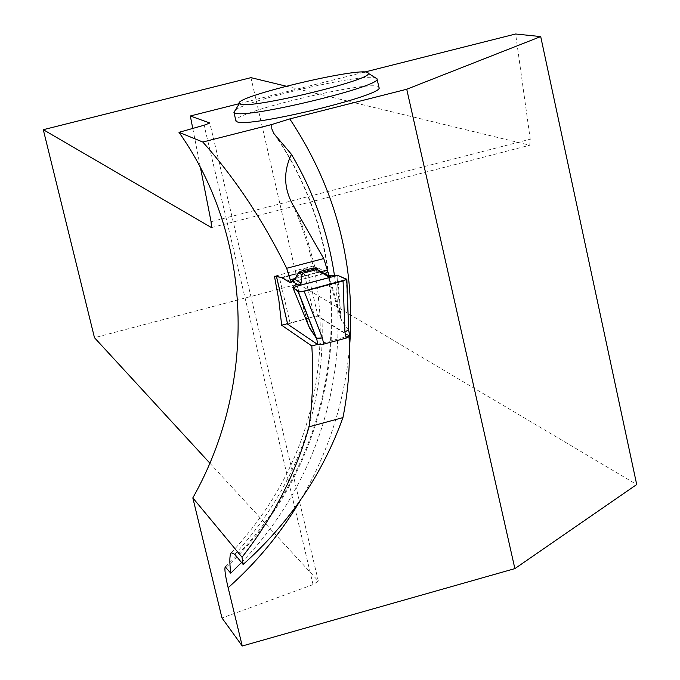 <?xml version="1.0" encoding="UTF-8"?>
<svg xmlns="http://www.w3.org/2000/svg" width="680" height="680" viewBox="0 0 680 680"><rect width="100%" height="100%" fill="white"/><g stroke="black" fill="none" stroke-linecap="round" stroke-linejoin="round"><path stroke-width="0.51" stroke-dasharray="3.4 2.55" d="M276.505 276.59L276.352 275.961L282.685 277.134L291.329 282.14L322.592 273.904L313.471 269.042L306.74 267.979L303.17 268.668L278.817 275.069L276.31 275.944L276.462 276.582M308.779 326.255L296.65 284.045M349.817 336.149L317.985 316.157L306.74 267.979M322.626 272.969L321.173 272.808L319.345 271.499L317.262 272.408L318.546 273.028L323.051 273.164L322.592 273.904M328.176 275.545L339.107 313.556L341.139 319.702L339.94 313.667L339.107 313.556M348.67 330.523L341.139 319.702M287.657 324.028L314.356 316.54L317.985 316.157M296.505 284.189L307.496 321.963M292.85 286.951L308.907 326.527M328.993 275.629L339.94 313.667L336.923 275.332M337.654 275.392L341.096 319.218L348.185 329.757M346.35 278.953L348.594 330.08M291.754 281.401L296.14 278.927L300.033 272.723L313.089 269.288L317.262 272.408L297.177 277.695L295.851 277.449M327.411 276.207L320.688 272.519L318.546 273.028M319.345 271.499L315.18 268.379L313.089 269.288L313.08 268.039M300.007 271.481L300.033 272.723L298.69 272.493M294.984 278.902L296.14 278.927M239.351 103.632L364.378 72.122M378.981 87.516C379.363 77.826 234.625 111.256 235.858 120.538M317.551 344.428L349.01 336.022L349.061 337.076M349.01 336.022L322.014 319.048L320.025 316.744L320.017 315.036L287.538 323.663M241.51 562.496C314.644 487.05 350.064 378.377 334.45 275.425M327.012 272.74L318.648 268.192L313.387 266.832L313.463 265.974L317.713 290.377L320.017 315.036M209.856 463.156L318.325 581.102L313.063 584.596L221.986 617.992M250.963 77.647L298.308 283.993L94.478 337.705M298.308 283.993L636.71 484.525M286.135 86.173L529.729 145.222L530.238 139.196L515.627 34M211.488 227.604L529.729 145.222M211.072 221.705L530.238 139.196M192.763 128.427L200.464 167.645M318.325 581.102L209.822 123.02M313.063 584.596L204.094 125.222M313.463 265.974L274.457 276.216M320.807 271.736L295.162 278.486M235.339 110.109C247.767 99.697 362.542 73.177 375.42 77.784M315.18 268.379L318.716 270.317M290.079 322.991L278.817 275.069M303.17 268.668L314.356 316.54M313.471 269.042L282.685 277.134M314.287 269.339L283.458 277.44M234.829 554.353C295.936 487.271 324.998 408.833 322.014 319.048M315.001 267.461L307.436 239.624L297.296 212.585M349.409 348.959C344.352 402.671 328.134 452.914 300.747 499.698M226.125 567.332C343.782 458.464 367.234 267.461 275.749 136M317.824 267.894L281.35 277.482M318.648 268.192L282.124 277.797M324.343 273.445L291.626 282.055M321.257 272.833L327.513 276.275M309.094 327.029L296.675 283.968M291.448 282.175L322.711 273.947M322.6 272.952L321.19 272.808M292.561 204.323L298.154 217.328L304.657 235.033L308.813 248.54L313.378 266.806M231.387 552.662C293.369 485.596 322.915 406.912 320.017 316.608M274.354 134.283C366.962 265.889 343.485 457.81 225.225 566.856M291.55 282.149L324.428 273.496"/><path stroke-width="1.02" d="M276.505 276.59L287.7 324.207L317.917 344.683L316.676 338.733L308.779 326.255M315.18 268.379L313.2 268.014L300.135 271.439L298.546 272.756L294.712 279.352L291.933 281.087L296.65 284.045M291.933 281.087L291.329 282.14M323.111 272.875L328.312 275.596L337.654 275.392L346.859 279.259L348.661 329.842L346.749 279.505M317.917 344.683L323.688 344.114L346.179 338.096L349.928 336.269L348.67 330.523M303.195 273.181L316.327 269.731L318.113 269.977L328.389 276.76L331.015 277.1L299.293 285.464L301.138 283.135L301.971 274.72L303.195 273.181L300.007 271.481M323.247 272.841L322.626 272.969M346.179 338.096L344.913 331.891L343.077 280.976L304.155 291.252L322.405 337.9L316.676 338.733M348.661 329.851L344.913 331.891L348.594 330.08M292.706 287.207L309.375 327.666L292.706 287.207L296.667 283.934M304.155 291.252L298.367 291.899L292.731 287.232M343.077 280.976L346.859 279.259M309.094 327.029L308.907 326.527M298.07 291.695L316.157 337.807L309.502 328.125M323.688 344.114L322.405 337.9L316.531 338.24L316.157 337.807L316.285 338.274M298.367 291.899L316.693 338.742M298.673 272.408L300.084 271.43L313.08 268.039M295.69 277.729L298.69 272.493M301.138 283.135L294.712 279.352L295.851 277.449M291.881 281.07L294.984 278.902M364.378 72.122L515.627 34L540.702 36.584L406.733 89.25L289.791 118.915L271.745 124.533L202.793 142.026L178.984 132.328L204.094 125.222L209.822 123.02L190.323 115.982L239.351 103.632M235.858 120.538L237.056 121.788C248.268 128.129 385.611 94.936 378.981 87.516L377 78.786C383.562 85.935 246.151 119.119 235 113.05L233.928 112.395L235.339 110.109M349.061 337.076C350.31 364.14 348.271 390.975 342.941 417.588L309.06 426.81L311.125 409.555L312.639 386.452L312.715 363.298L311.831 345.958L317.551 344.428M202.793 142.026C235.229 178.449 263.194 220.532 286.671 268.286L290.224 279.786L290.088 282.531L281.35 277.482L274.457 276.216L278.919 300.602L281.656 325.227L311.831 345.958M178.984 132.328C252.713 236.547 257.72 383.027 192.822 497.896L242.029 557.209C273.088 517.659 295.435 474.19 309.06 426.81M406.733 89.25L514.879 568.616L242.25 646L228.149 587.733C225.335 575.952 224.357 568.99 225.225 566.856L230.758 573.189C229.347 561.45 229.559 554.608 231.404 552.678L234.829 554.353L243.125 564.451C289.298 523.141 322.575 474.19 342.941 417.588M243.125 564.451L242.029 557.209M242.25 646L221.986 617.992L192.822 497.896M324.343 273.445L327.139 272.782L327.344 270.019L323.74 258.561L292.315 203.839C283.73 187.544 283.433 171.045 291.44 154.343C313.642 192.023 327.981 232.381 334.45 275.425M230.758 573.189L241.51 562.496M200.464 167.645L211.072 221.705L211.488 227.604L43.291 129.702L94.478 337.705L209.856 463.156M514.879 568.616L636.71 484.525L540.702 36.584M43.291 129.702L250.963 77.647L286.135 86.173M190.323 115.982L192.763 128.427M291.44 154.343L273.768 133.416L271.796 128.775L271.745 124.533M287.538 323.663L281.656 325.227M327.344 270.019L320.807 271.736M295.162 278.486L290.224 279.786M323.74 258.561L286.671 268.286M375.42 77.784L377 78.786M240.38 104.116L239.394 103.555C231.812 96.891 368.416 64.761 368.186 73.27C374.051 79.492 250.623 109.31 240.38 104.116M337.569 275.417L302.234 284.733C294.083 286.832 291.695 288.32 295.069 289.187L300.892 291.916L346.791 279.454L337.654 275.392M313.2 268.014L316.327 269.731M298.546 272.756L301.971 274.72M296.701 283.925L299.293 285.464M328.278 275.604L331.015 277.1M289.791 118.915C336.277 188.998 356.142 265.676 349.409 348.959M300.747 499.698C281.188 532.737 256.981 562.079 228.149 587.733M291.626 282.055L290.267 282.412M318.113 269.977L314.695 268.107M327.513 276.275L328.389 276.76M349.928 336.269L348.661 329.911M323.195 272.833L322.6 272.952M314.687 268.107L313.301 267.962M276.462 276.582L287.649 324.148M292.332 203.83L292.561 204.323M290.19 282.506L291.55 282.149M324.428 273.496L327.139 272.782M233.946 112.421L235.994 121.133M239.394 103.555L233.928 112.395M368.186 73.27L376.992 78.761"/></g></svg>
